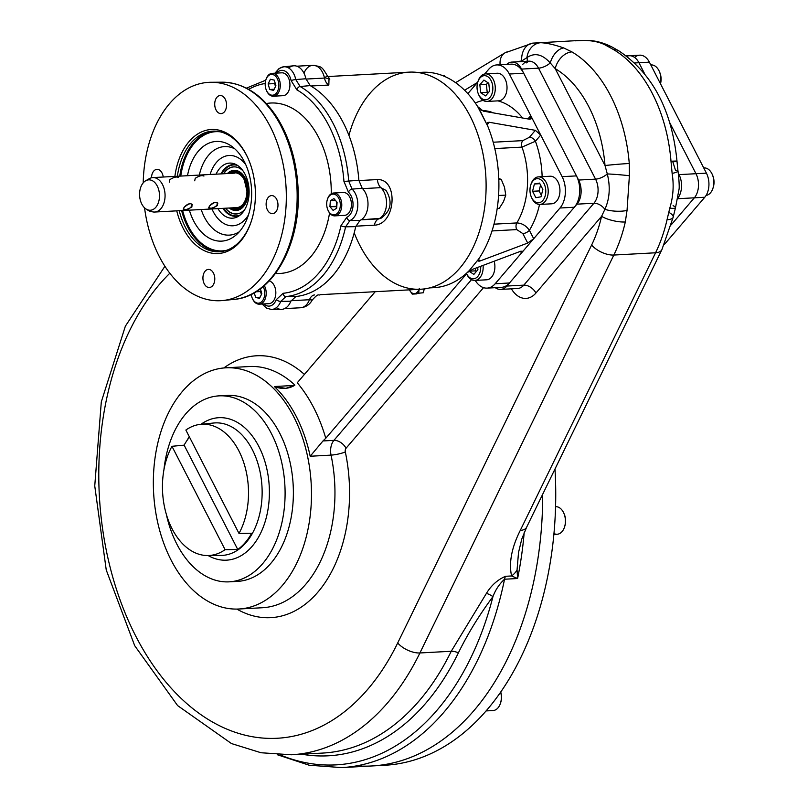<?xml version="1.0" encoding="UTF-8"?>
<svg xmlns="http://www.w3.org/2000/svg" width="808" height="808" viewBox="0 0 808 808"><rect width="100%" height="100%" fill="white"/><g stroke="black" fill="none" stroke-linecap="round" stroke-linejoin="round"><path stroke-width="1.21" d="M487.093 288.123A22.432 14.655 -93.1 0 0 495.153 283.76A22.432 14.655 -93.1 0 1 475.256 280.416A22.432 14.655 -93.1 0 0 487.093 288.123L501.435 287.345A22.432 14.655 -93.1 0 0 509.495 282.982L574.337 207.232L559.995 208.01L574.337 207.232A22.432 14.655 -93.1 0 0 576.457 175.892L562.115 176.669A22.432 14.655 -93.1 0 1 559.995 208.01L533.704 238.724L527.705 243.056L522.847 233.603A5.171 2.212 -27.2 0 0 529.391 230.32C526.079 225.604 521.897 223.149 516.847 222.937A5.171 3.384 86.9 0 0 516.766 229.593A5.171 3.384 86.9 0 1 516.847 222.937C521.897 223.149 526.079 225.604 529.391 230.32A76.78 50.167 -93.1 0 0 539.552 204.444A76.78 50.167 -93.1 0 1 529.391 230.32A5.171 2.212 -27.2 0 1 522.847 233.603L516.766 229.593L492.022 230.936L516.766 229.593L522.847 233.603L527.705 243.056L479.649 261.125L478.174 260.004L478.013 261.075L479.649 261.125L478.619 259.115L479.649 261.125L527.705 243.056L533.704 238.724L529.391 230.32L533.704 238.724L524.069 249.975L559.995 208.01A22.432 14.655 -93.1 0 0 562.115 176.669L540.724 135.057L535.421 141.249L540.724 135.057L535.34 130.33L529.371 137.299L522.796 140.622L493.193 142.228L522.796 140.622A5.171 3.384 86.9 0 0 521.978 147.117L535.421 141.249A76.78 50.167 -93.1 0 1 542.138 176.669A76.78 50.167 -93.1 0 0 535.421 141.249A5.171 3.232 -139.4 0 0 529.371 137.299L522.796 140.622A5.171 3.384 86.9 0 0 521.978 147.117L535.421 141.249A5.171 3.232 -139.4 0 0 529.371 137.299L535.34 130.33L540.724 135.057L538.582 130.896L562.115 176.669L576.457 175.892L523.705 73.245A22.432 14.655 -93.1 0 0 511.1 64.155L496.758 64.933A22.432 14.655 -93.1 0 0 488.699 69.296L484.689 73.983L488.699 69.296A22.432 14.655 -93.1 0 1 509.353 74.023A22.432 14.655 -93.1 0 0 496.758 64.933M418.039 72.528L422.483 72.286A107.838 70.468 -93.1 0 1 477.74 106.686L487.719 126.109A107.838 70.468 -93.1 0 1 478.72 258.954L469.276 270.579L478.72 258.954A107.838 70.468 -93.1 0 0 487.719 126.109L478.659 107.838L483.356 111.14L529.634 119.23L530.745 115.635L538.582 130.896L509.353 74.023L523.705 73.245L509.353 74.023L530.745 115.635L527.927 118.927L530.745 115.635L531.068 118.857L529.634 119.23L483.356 111.14L477.74 106.686A107.838 70.468 -93.1 0 0 418.786 72.639M495.153 283.76L509.495 282.982L495.153 283.76L521.433 253.045L522.291 251.217L520.695 251.248L521.433 253.045L520.534 251.308L521.433 253.045L524.069 249.975L495.153 283.76M487.608 122.634L487.345 124.735L489.062 122.24L535.34 130.33L489.062 122.24L487.264 124.331L489.062 122.24L487.598 122.644M472.64 269.316L520.695 251.248L472.64 269.316L467.499 272.478L472.64 269.316M522.574 117.998A76.78 50.167 -93.1 0 0 497.859 100.859A76.78 50.167 -93.1 0 1 522.574 117.998M483.224 100.424A76.78 50.167 -93.1 0 0 475.286 103.01A76.78 50.167 -93.1 0 1 483.224 100.424M493.567 112.928A66.428 43.41 -93.1 0 0 481.861 110.575A66.428 43.41 -93.1 0 1 493.567 112.928M516.847 222.937A66.428 43.41 -93.1 0 0 521.978 147.117L494.799 148.581L521.978 147.117A66.428 43.41 -93.1 0 1 516.847 222.937L493.991 224.18L516.847 222.937M429.684 287.89L434.138 287.648A107.838 70.468 -93.1 0 0 466.458 273.286L469.276 270.579L466.458 273.286A107.838 70.468 -93.1 0 1 430.422 287.699M477.811 82.012L467.852 93.647L477.811 82.012A12.08 7.888 -93.1 0 0 478.467 94.193A12.08 7.888 -93.1 0 0 478.811 94.9A12.08 7.888 -93.1 0 0 490.779 96.293A12.08 7.888 -93.1 0 0 489.365 78.063A12.08 7.888 -93.1 0 0 477.811 82.012L478.104 81.123A13.807 9.019 -93.1 0 1 491.304 76.608A13.807 9.019 -93.1 0 1 492.92 97.445A13.807 9.019 -93.1 0 1 479.235 95.859A13.807 9.019 -93.1 0 0 486.992 101.444A13.807 9.019 -93.1 0 0 494.567 93.667A13.807 9.019 -93.1 0 0 493.264 79.477A13.807 9.019 -93.1 0 0 485.507 73.882A13.807 9.019 -93.1 0 0 477.962 81.588M356.631 765.863A284.689 186.022 86.9 0 0 542.693 494.264A284.689 186.022 86.9 0 1 371.69 765.974L341.673 767.6A284.689 186.022 -93.1 0 0 504.535 579.225A10.353 6.767 86.9 0 1 505.515 576.296C497.597 579.73 491.224 585.436 486.396 593.425A10.353 3.262 -144.1 0 1 492.961 596.607C495.496 589.8 499.364 584.002 504.535 579.225A10.353 6.767 86.9 0 1 505.515 576.296C497.597 579.73 491.224 585.436 486.396 593.425A10.353 3.262 -144.1 0 1 492.961 596.607C495.496 589.8 499.364 584.002 504.535 579.225L517.605 578.518A284.689 186.022 -93.1 0 0 524.18 532.654A284.689 186.022 -93.1 0 1 517.605 578.518L511.575 575.963C508.737 562.762 511.636 547.572 520.281 530.391L655.571 252.783L613.838 255.045A17.251 8.464 -154 0 1 591.618 245.046A113.877 74.407 -93.1 0 0 601.576 216.342L535.926 293.031A10.353 6.464 40.6 0 0 523.816 285.133A17.251 11.272 -93.1 0 1 517.625 288.496A17.251 11.272 -93.1 0 0 523.816 285.133A10.353 6.464 40.6 0 1 535.926 293.031A27.603 18.039 -93.1 0 1 511.383 288.83A27.603 18.039 -93.1 0 0 535.926 293.031L601.576 216.342L604.899 209.333C609.697 198.687 610.495 186.89 607.293 173.932L605.02 165.539A113.877 74.407 -93.1 0 0 555.217 68.64L550.258 62.953A17.251 10.767 -69.6 0 1 563.721 47.955L571.923 51.904A17.251 11.969 120.7 0 0 555.217 68.64L605.02 165.539A113.877 74.407 -93.1 0 0 555.217 68.64L550.258 62.953C542.35 54.156 534.573 52.379 526.927 57.62A17.251 14.443 -87.8 0 1 540.845 42.723C546.885 42.996 554.51 44.743 563.721 47.955L571.923 51.904A17.251 11.969 120.7 0 0 555.217 68.64L605.02 165.539A17.251 0.556 175.3 0 1 629.27 163.489L629.392 175.75A17.251 0.858 -175.3 0 0 607.293 173.932A10.353 4.424 -27.2 0 1 595.557 179.144A17.251 11.272 -93.1 0 1 593.92 203.242L523.816 285.133L506.869 286.052L576.962 204.161L593.92 203.242A17.251 11.272 -93.1 0 0 595.557 179.144L538.522 68.165A17.251 11.272 -93.1 0 0 528.826 61.176A17.251 11.272 -93.1 0 0 522.625 64.529M378.195 765.449A284.689 186.022 86.9 0 0 554.995 469.024A284.689 186.022 86.9 0 1 384.729 765.267L371.69 765.974A284.689 186.022 86.9 0 0 542.693 494.264M416.857 293.87L412.221 294.122L409.585 290.153A8.625 5.636 -93.1 0 0 414.868 293.597L423.301 292.759L414.868 293.597A8.625 5.636 86.9 0 0 418.988 289.325A8.625 5.636 86.9 0 1 414.868 293.597L423.301 292.759L424.281 288.911M419.241 288.476L418.665 293.011L419.241 288.476M207.737 555.54A65.741 42.955 -93.1 0 1 172.094 528.856A65.741 42.955 -93.1 0 1 171.963 446.299L184.133 445.147A66.306 43.329 -93.1 0 1 189.496 437.098A66.306 43.329 -93.1 0 0 184.133 445.147L237.754 549.48A66.306 43.329 -93.1 0 0 251.662 533.23L238.996 533.432A65.741 42.955 -93.1 0 0 238.865 450.864A65.741 42.955 -93.1 0 0 185.87 430.048L238.996 533.432A65.741 42.955 -93.1 0 0 243.188 460.964A65.741 42.955 -93.1 0 0 200.637 424.321A65.741 42.955 -93.1 0 0 185.87 430.048L238.996 533.432L251.662 533.23A66.306 43.329 -93.1 0 1 237.754 549.48L225.089 549.672A65.741 42.955 -93.1 0 1 207.737 555.54L220.988 555.439A66.347 43.349 86.9 0 0 261.994 486.8A66.347 43.349 86.9 0 0 213.817 422.998A66.347 43.349 86.9 0 1 261.994 486.8A66.347 43.349 86.9 0 1 220.988 555.439M186.779 440.804A71.346 46.622 86.9 0 1 189.304 436.724A71.346 46.622 86.9 0 0 186.779 440.804M201.03 424.281A71.346 46.622 86.9 0 1 269.236 486.416A71.346 46.622 86.9 0 1 208.131 555.54A71.346 46.622 86.9 0 0 269.236 486.416A71.346 46.622 86.9 0 0 201.03 424.281M229.159 581.841A93.132 60.852 -93.1 0 1 166.347 514.353A93.132 60.852 -93.1 0 0 176.831 544.097A93.132 60.852 -93.1 0 0 262.61 563.721A93.132 60.852 -93.1 0 0 271.427 433.603A93.132 60.852 -93.1 0 0 208.363 397.93A93.132 60.852 -93.1 0 0 163.933 469.731A93.132 60.852 -93.1 0 1 219.099 395.859L227.381 395.415A93.132 60.852 -93.1 0 1 279.709 433.159A93.132 60.852 -93.1 0 1 288.506 528.866A93.132 60.852 -93.1 0 1 237.441 581.396L229.159 581.841A93.132 60.852 -93.1 0 0 280.224 529.311A93.132 60.852 -93.1 0 0 271.427 433.603A93.132 60.852 -93.1 0 0 219.099 395.859M171.963 446.299A65.741 42.955 -93.1 0 0 172.094 528.856A65.741 42.955 -93.1 0 0 225.089 549.672L171.963 446.299L184.133 445.147L237.754 549.48L225.089 549.672L171.963 446.299M478.659 94.597A13.807 9.019 -93.1 0 0 479.235 95.859A13.807 9.019 -93.1 0 1 478.851 95.041L478.467 94.193M486.992 101.444L498.728 100.818A13.807 9.019 -93.1 0 0 506.303 93.031A13.807 9.019 -93.1 0 0 505 78.841A13.807 9.019 -93.1 0 0 497.243 73.245L485.507 73.882M488.093 92.94L487.204 92.365L486.376 84.446L487.891 82.679L486.376 84.446L479.851 84.8L483.901 80.073L488.779 83.254L489.608 91.173L485.558 95.9L480.679 92.718L479.851 84.8L483.901 80.073L488.779 83.254L489.608 91.173L485.558 95.9L480.679 92.718L479.851 84.8L486.376 84.446L487.204 92.365L480.679 92.718L487.204 92.365L488.093 92.94M478.811 94.9A12.08 7.888 -93.1 0 0 492.335 92.567A12.08 7.888 -93.1 0 0 483.689 75.74A12.08 7.888 -93.1 0 0 478.811 94.9M531.593 197.586A13.807 9.019 -93.1 0 0 539.926 204.444A13.807 9.019 -93.1 0 0 544.885 201.758A13.807 9.019 -93.1 0 0 547.561 186.113A13.807 9.019 -93.1 0 0 538.431 176.871A13.807 9.019 -93.1 0 0 533.472 179.558A13.807 9.019 -93.1 0 0 530.886 184.578M539.926 204.444L551.662 203.808A13.807 9.019 -93.1 0 0 556.621 201.121A13.807 9.019 -93.1 0 0 559.298 185.476A13.807 9.019 -93.1 0 0 550.167 176.235L538.431 176.871M539.067 190.93L540.562 185.052L539.067 190.93L532.553 191.284L534.411 183.982L539.562 183.093L542.855 189.496L540.996 196.798L535.845 197.687L532.553 191.284L534.411 183.982L539.562 183.093L542.855 189.496L540.996 196.798L535.845 197.687L532.553 191.284L539.067 190.93L541.36 195.374L539.067 190.93M539.865 183.689L534.411 183.982L539.865 183.689M531.401 197.182L531.785 198.041A13.807 9.019 -93.1 0 0 544.541 202.131A13.807 9.019 -93.1 0 0 546.319 182.729A13.807 9.019 -93.1 0 0 533.472 179.558A13.807 9.019 -93.1 0 0 531.028 184.123L530.745 185.002A12.08 7.888 -93.1 0 0 531.401 197.182A12.08 7.888 -93.1 0 0 542.572 200.768A12.08 7.888 -93.1 0 0 544.127 183.79A12.08 7.888 -93.1 0 0 532.886 181.022A12.08 7.888 -93.1 0 0 530.745 185.002M532.886 181.022A12.08 7.888 -93.1 0 0 535.058 201.788A12.08 7.888 -93.1 0 0 545.683 189.375A12.08 7.888 -93.1 0 0 532.886 181.022M466.539 273.589A13.807 9.019 -93.1 0 0 467.115 274.841A13.807 9.019 -93.1 0 0 474.872 280.437A13.807 9.019 -93.1 0 0 483.073 265.388A13.807 9.019 -93.1 0 1 477.437 279.709A13.807 9.019 -93.1 0 1 466.721 274.033L466.408 273.326A12.08 7.888 -93.1 0 0 475.569 278.225A12.08 7.888 -93.1 0 0 480.699 266.286A12.08 7.888 -93.1 0 1 475.569 278.225A12.08 7.888 -93.1 0 1 466.408 273.326M474.872 280.437L486.608 279.8A13.807 9.019 -93.1 0 0 494.173 261.216M475.508 270.852L475.245 268.337L475.508 270.852L469.216 271.195L475.508 270.852L476.397 271.427L475.508 270.852M473.862 274.387L469.094 271.276L473.862 274.387L477.912 269.66L473.862 274.387M477.669 267.418L477.912 269.66L477.669 267.418M703.728 167.933L704.071 167.912A13.807 9.019 86.9 0 1 713.201 177.154A13.807 9.019 86.9 0 1 710.515 192.799A13.807 9.019 86.9 0 1 706.091 195.425M703.738 167.943A13.807 9.019 86.9 0 1 712.212 174.316A13.807 9.019 86.9 0 1 712.959 188.234A13.807 9.019 86.9 0 1 710.515 192.799M712.212 174.316L712.595 175.174A12.08 7.888 86.9 0 1 713.252 187.345L712.959 188.234M712.404 174.76A12.08 7.888 86.9 0 1 713.111 187.769M651.137 64.923A13.807 9.019 86.9 0 1 658.894 70.518A13.807 9.019 86.9 0 1 660.449 83.709A13.807 9.019 86.9 0 0 659.278 71.326A13.807 9.019 86.9 0 0 658.894 70.518A13.807 9.019 86.9 0 0 650.804 64.953L651.137 64.923M659.278 71.326L659.661 72.175A12.08 7.888 86.9 0 1 660.49 83.79A12.08 7.888 86.9 0 0 659.469 71.771M563.974 513.534A12.08 7.888 86.9 0 1 565.56 522.2A12.08 7.888 86.9 0 0 564.166 513.938L563.782 513.09A13.807 9.019 86.9 0 0 555.561 506.687L555.641 506.687A13.807 9.019 86.9 0 1 565.378 522.524A13.807 9.019 86.9 0 1 557.126 534.25L553.874 534.421M563.782 513.09A13.807 9.019 86.9 0 1 565.378 522.524A13.807 9.019 86.9 0 1 564.54 527.008A13.807 9.019 86.9 0 1 553.955 533.553M564.681 526.543A12.08 7.888 86.9 0 0 565.56 522.2A12.08 7.888 86.9 0 1 564.822 526.119L564.54 527.008M500.596 702.839A12.08 7.888 86.9 0 0 500.738 692.001A12.08 7.888 86.9 0 1 500.738 702.415L500.455 703.303A13.807 9.019 86.9 0 0 500.657 692.113A13.807 9.019 86.9 0 1 498.011 707.859A13.807 9.019 86.9 0 1 493.052 710.545L486.083 710.919M500.455 703.303A13.807 9.019 86.9 0 1 498.011 707.859M248.258 193.415A20.119 13.15 -93.1 0 0 230.502 171.296A20.119 13.15 -93.1 0 1 230.583 171.246A20.119 13.15 -93.1 0 1 248.258 193.415A20.119 13.15 -93.1 0 1 232.583 209.928A20.119 13.15 -93.1 0 0 232.674 209.959A20.119 13.15 -93.1 0 0 248.258 193.415M237.956 167.519A23.543 15.382 -93.1 0 0 223.766 173.75A23.543 15.382 -93.1 0 1 237.956 167.519M225.634 208.212A23.543 15.382 -93.1 0 0 240.41 212.878A23.543 15.382 -93.1 0 1 225.634 208.212M247.561 193.304A19.352 12.645 86.9 0 1 230.179 207.959A19.352 12.645 86.9 0 0 247.561 193.304A19.352 12.645 86.9 0 0 241.693 174.548A19.352 12.645 86.9 0 0 228.311 173.508A19.352 12.645 86.9 0 1 241.693 174.548A19.352 12.645 86.9 0 1 247.561 193.304M246.41 199.515A19.069 12.453 86.9 0 1 236.209 209.444A19.069 12.453 86.9 0 1 230.825 207.929M228.957 173.468A19.069 12.453 86.9 0 1 234.148 171.377A19.069 12.453 86.9 0 1 245.369 180.154M232.502 209.898A20.038 13.1 86.9 0 0 248.016 193.415A20.038 13.1 86.9 0 0 230.411 171.336A20.038 13.1 86.9 0 0 227.371 173.558A20.038 13.1 86.9 0 1 241.582 173.629A20.038 13.1 86.9 0 1 248.016 193.415A20.038 13.1 86.9 0 1 229.24 208.01A20.038 13.1 86.9 0 0 232.502 209.898L232.674 209.959M240.309 214.938A25.523 16.675 86.9 0 1 223.624 208.312M221.766 173.861A25.523 16.675 86.9 0 1 237.633 165.468M245.087 208.969A23.614 15.433 86.9 0 1 225.371 208.222A23.614 15.433 86.9 0 0 240.329 212.918L240.329 212.918A23.614 15.433 86.9 0 0 245.087 208.969M223.513 173.76A23.614 15.433 86.9 0 1 243.036 170.902A23.614 15.433 86.9 0 0 237.865 167.478L237.865 167.478A23.614 15.433 86.9 0 0 223.513 173.76M335.057 193.132A11.443 7.484 -93.1 0 0 333.674 193.011A11.443 7.484 -93.1 0 0 327.442 199.293A11.443 7.484 -93.1 0 1 327.523 199.021A11.443 7.484 -93.1 0 1 336.734 193.819A11.443 7.484 -93.1 0 1 341.602 207.434A11.443 7.484 -93.1 0 1 333.522 215.756A11.443 7.484 -93.1 0 0 334.906 215.867A11.443 7.484 -93.1 0 0 341.784 205.091A11.443 7.484 -93.1 0 0 335.057 193.132M328.038 210.302A11.443 7.484 -93.1 0 0 333.522 215.756A11.443 7.484 -93.1 0 1 328.149 210.565A11.443 7.484 -93.1 0 1 328.038 210.302M334.906 215.867L344.561 215.352A11.443 7.484 -93.1 0 0 351.43 204.576A11.443 7.484 -93.1 0 0 344.703 192.607A11.443 7.484 -93.1 0 0 343.319 192.486L333.674 193.011M336.673 208.212L333.108 210.393L329.937 206.666L336.774 206.697L336.754 201.919L336.451 206.313L329.937 206.666L330.331 200.758L333.906 198.576L337.077 202.303L336.673 208.212L333.108 210.393L329.937 206.666L330.331 200.758L333.906 198.576L337.077 202.303M335.522 200.475L330.331 200.758L335.522 200.475M332.805 214.766A10.413 6.807 -93.1 0 0 340.158 207.202A10.413 6.807 -93.1 0 0 335.724 194.819A10.413 6.807 -93.1 0 0 327.361 199.546A10.413 6.807 -93.1 0 0 327.927 210.05A10.413 6.807 -93.1 0 0 332.805 214.766A10.413 6.807 -93.1 0 0 339.724 200.687A10.413 6.807 -93.1 0 0 327.977 198A10.413 6.807 -93.1 0 0 332.805 214.766M266.155 294.445A11.443 7.484 -93.1 0 0 264.337 285.618A11.443 7.484 -93.1 0 1 263.327 302.061A11.443 7.484 -93.1 0 1 252.561 298.869A11.443 7.484 -93.1 0 1 252.45 298.596A11.443 7.484 -93.1 0 0 259.317 304.172A11.443 7.484 -93.1 0 0 266.155 294.445M259.317 304.172L268.963 303.656A11.443 7.484 -93.1 0 0 275.801 293.93A11.443 7.484 -93.1 0 0 269.226 280.942M261.398 294.516L260.54 291.547L260.954 290.708L260.54 291.547L255.964 291.789L260.54 291.547L261.398 294.516M259.519 298.344L261.812 293.678L260.398 288.789L261.812 293.678L259.519 298.344L255.621 297.455L254.278 292.789L255.621 297.455L260.075 297.213M251.238 294.395A10.413 6.807 -93.1 0 0 252.338 298.354A10.413 6.807 -93.1 0 0 262.034 301.364A10.413 6.807 -93.1 0 0 263.196 286.587A10.413 6.807 -93.1 0 1 260.843 302.384A10.413 6.807 -93.1 0 1 251.238 294.395M266.539 90.627A11.443 7.484 -93.1 0 0 273.407 96.203A11.443 7.484 -93.1 0 0 280.245 86.476A11.443 7.484 -93.1 0 0 272.165 73.346A11.443 7.484 -93.1 0 0 265.943 79.628A11.443 7.484 -93.1 0 1 266.024 79.356A11.443 7.484 -93.1 0 1 274.821 73.922A11.443 7.484 -93.1 0 1 280.245 86.476A11.443 7.484 -93.1 0 1 274.68 95.97A11.443 7.484 -93.1 0 1 266.65 90.89A11.443 7.484 -93.1 0 1 266.539 90.627M273.407 96.203L283.053 95.687A11.443 7.484 -93.1 0 0 289.91 83.85A11.443 7.484 -93.1 0 0 281.82 72.821L272.165 73.346M274.296 80.143L275.902 85.709L273.609 90.375L269.71 89.486L274.164 89.244L269.71 89.486L268.115 83.931L274.629 83.578L275.488 86.537L274.629 83.578L275.043 82.739L274.629 83.578L268.115 83.931L270.407 79.255L274.296 80.143L275.902 85.709L273.609 90.375L269.71 89.486L268.115 83.931L270.407 79.255M278.79 86.365A10.413 6.807 -93.1 0 0 273.851 74.942A10.413 6.807 -93.1 0 0 265.852 79.881A10.413 6.807 -93.1 0 0 266.428 90.385A10.413 6.807 -93.1 0 0 273.72 95.001A10.413 6.807 -93.1 0 0 278.79 86.365A10.413 6.807 -93.1 0 0 269.216 75.134A10.413 6.807 -93.1 0 0 268.014 92.95A10.413 6.807 -93.1 0 0 278.79 86.365M180.77 176.073A59.701 39.006 86.9 0 1 220.332 131.835A59.701 39.006 86.9 0 0 180.77 176.073M226.735 250.248A59.701 39.006 86.9 0 1 182.628 210.534A59.701 39.006 86.9 0 0 226.735 250.248M179.77 176.134A60.388 39.461 86.9 0 1 213.999 131.108A60.388 39.461 86.9 0 0 179.77 176.134M220.523 251.652A60.388 39.461 86.9 0 1 181.638 210.585A60.388 39.461 86.9 0 0 220.523 251.652M220.988 173.902A25.876 16.907 86.9 0 1 233.108 164.61A25.876 16.907 86.9 0 1 237.037 165.084A25.876 16.907 86.9 0 0 220.988 173.902M239.754 215.393A25.876 16.907 86.9 0 1 235.906 216.292A25.876 16.907 86.9 0 1 222.857 208.363A25.876 16.907 86.9 0 0 239.754 215.393M216.079 174.164A27.583 18.029 86.9 0 1 235.431 164.246A27.583 18.029 86.9 0 1 249.046 189.658A27.583 18.029 86.9 0 1 238.259 216.403A27.583 18.029 86.9 0 1 217.938 208.626A27.583 18.029 86.9 0 0 244.4 210.151A27.583 18.029 86.9 0 0 242.208 169.801A27.583 18.029 86.9 0 0 216.079 174.164M210.1 174.488A35.199 22.998 86.9 0 1 245.773 164.67A35.199 22.998 86.9 0 0 210.1 174.488M248.49 214.857A35.199 22.998 86.9 0 1 211.969 208.949A35.199 22.998 86.9 0 0 248.49 214.857M248.228 158.742A60.388 39.461 -93.1 0 0 207.949 131.876A60.388 39.461 -93.1 0 0 177.366 176.265A60.388 39.461 -93.1 0 1 212.787 131.148A60.388 39.461 -93.1 0 1 248.228 158.742M179.224 210.716A60.388 39.461 -93.1 0 0 214.423 251.551A60.388 39.461 -93.1 0 0 251.571 220.493A60.388 39.461 -93.1 0 1 219.311 251.743A60.388 39.461 -93.1 0 1 179.224 210.716M255.197 200.768A62.115 40.582 -93.1 0 0 248.036 158.307A62.115 40.582 -93.1 0 0 206.414 130.239A62.115 40.582 -93.1 0 0 174.882 176.397A62.115 40.582 -93.1 0 1 220.847 130.664A62.115 40.582 -93.1 0 1 255.197 200.768A62.115 40.582 -93.1 0 1 251.419 220.938L251.419 220.938A62.115 40.582 -93.1 0 1 213.07 253.338A62.115 40.582 -93.1 0 1 176.75 210.848A62.115 40.582 -93.1 0 0 220.049 253.358A62.115 40.582 -93.1 0 0 255.197 200.768M209.464 269.508A9.06 5.919 -93.1 0 0 208.373 269.407A9.06 5.919 -93.1 0 0 202.949 278.78A9.06 5.919 -93.1 0 0 209.343 287.496A9.06 5.919 -93.1 0 0 214.787 278.972A9.06 5.919 -93.1 0 0 209.464 269.508A9.06 5.919 -93.1 0 0 203.444 281.76A9.06 5.919 -93.1 0 0 213.666 284.103A9.06 5.919 -93.1 0 0 209.464 269.508M266.155 203.283A9.06 5.919 -93.1 0 0 272.549 213.676A9.06 5.919 -93.1 0 0 277.962 204.313A9.06 5.919 -93.1 0 0 271.569 195.587A9.06 5.919 -93.1 0 0 266.155 203.283A9.06 5.919 -93.1 0 0 274.478 213.049A9.06 5.919 -93.1 0 0 275.528 197.556A9.06 5.919 -93.1 0 0 266.155 203.283M220.029 113.524A9.06 5.919 -93.1 0 0 221.129 113.625A9.06 5.919 -93.1 0 0 226.553 104.262A9.06 5.919 -93.1 0 0 220.15 95.536A9.06 5.919 -93.1 0 0 214.706 104.06A9.06 5.919 -93.1 0 0 220.029 113.524A9.06 5.919 -93.1 0 0 226.048 101.273A9.06 5.919 -93.1 0 0 215.837 98.94A9.06 5.919 -93.1 0 0 220.029 113.524M163.246 177.023A9.06 5.919 -93.1 0 0 156.954 169.357A9.06 5.919 -93.1 0 0 151.51 177.78A9.06 5.919 -93.1 0 1 156.914 169.367A9.06 5.919 -93.1 0 1 163.246 177.023M187.486 175.71A49.924 32.623 86.9 0 1 236.31 150.288A49.924 32.623 86.9 0 1 240.632 230.179A49.924 32.623 86.9 0 1 189.355 210.171A49.924 32.623 86.9 0 0 236.37 234.734A49.924 32.623 86.9 0 0 251.5 198.728A49.924 32.623 86.9 0 0 231.593 146.228A49.924 32.623 86.9 0 0 187.486 175.71M288.688 68.013A17.826 11.645 86.9 0 1 305.899 78.76L310.211 85.618A109.272 71.397 86.9 0 1 358.863 180.285L362.186 188.284A17.826 11.645 86.9 0 1 367.943 205.909A17.826 11.645 86.9 0 1 360.014 220.392L355.722 226.644A109.272 71.397 86.9 0 1 295.92 296.506L290.829 301.212A17.826 11.645 86.9 0 1 276.316 307.696M143.541 175.225A109.332 71.437 86.9 0 1 250.692 99.748A109.332 71.437 86.9 0 1 256.389 283.275A109.332 71.437 86.9 0 1 144.551 207.828A109.332 71.437 86.9 0 0 222.796 300.526A109.332 71.437 86.9 0 0 286.082 187.658A109.332 71.437 86.9 0 0 210.999 82.275A109.332 71.437 86.9 0 0 143.541 175.225A109.332 71.437 86.9 0 0 143.208 182.871A109.332 71.437 86.9 0 1 143.541 175.225M275.811 73.144A17.372 11.352 86.9 0 1 283.679 66.801L293.516 65.812A17.826 11.645 86.9 0 1 305.899 78.76L310.211 85.618L300.111 86.507A108.817 71.104 -93.1 0 1 348.702 181.063L358.863 180.285L362.186 188.284A17.826 11.645 86.9 0 1 367.943 205.909A17.826 11.645 86.9 0 1 360.014 220.392L355.722 226.644L345.602 226.826A108.817 71.104 -93.1 0 1 285.881 296.597L280.75 301.374A3.454 1.475 21 0 1 276.265 299.667L283.103 293.294A3.454 2.616 84.3 0 0 285.881 296.597L280.75 301.374L290.829 301.212L280.75 301.374A3.454 1.475 21 0 1 276.265 299.667A13.918 9.1 -93.1 0 1 263.802 303.929A13.918 9.1 -93.1 0 0 276.265 299.667L283.103 293.294A3.454 2.616 84.3 0 0 285.881 296.597L295.92 296.506L290.829 301.212A17.826 11.645 86.9 0 1 281.346 309.363L271.458 309.444A17.372 11.352 86.9 0 0 280.75 301.374A17.372 11.352 86.9 0 1 271.458 309.444L266.68 308.232L262.085 304.03M355.722 226.644A109.272 71.397 86.9 0 1 295.92 296.506L285.881 296.597A108.817 71.104 -93.1 0 0 345.602 226.826L355.722 226.644M310.211 85.618A109.272 71.397 86.9 0 1 358.863 180.285L348.702 181.063L352.086 189.123A17.372 11.352 86.9 0 1 357.772 206.373A17.372 11.352 86.9 0 1 349.955 220.534L360.014 220.392L349.955 220.534L345.602 226.826A3.454 1.02 12.3 0 1 340.946 225.735L346.743 217.342A13.918 9.1 -93.1 0 0 353.005 205.989A13.918 9.1 -93.1 0 0 348.45 192.173L343.945 181.426A105.363 68.852 -93.1 0 0 296.889 89.86L291.112 80.598A13.918 9.1 -93.1 0 0 276.649 73.104A13.918 9.1 -93.1 0 1 291.112 80.598A3.454 0.596 168.2 0 1 295.779 79.558L305.899 78.76L295.779 79.558L300.111 86.507A3.454 2.404 119.8 0 0 296.889 89.86L291.112 80.598A3.454 0.596 168.2 0 1 295.779 79.558L300.111 86.507A3.454 2.404 119.8 0 0 296.889 89.86A105.363 68.852 -93.1 0 1 343.945 181.426L348.702 181.063L352.086 189.123A3.454 2.151 133.2 0 0 348.45 192.173L343.945 181.426L348.702 181.063A108.817 71.104 -93.1 0 0 300.111 86.507L310.211 85.618M210.999 82.275L222.19 82.194C243.45 82.679 261.59 94.203 276.589 116.756C289.779 137.613 296.98 162.095 298.172 190.223C300.879 245.47 271.72 296.677 233.936 299.404A108.817 71.104 86.9 0 0 296.92 187.072A108.817 71.104 86.9 0 0 222.19 82.194A108.817 71.104 86.9 0 1 296.92 187.072A108.817 71.104 86.9 0 1 233.936 299.404L222.796 300.526M283.679 66.801A17.372 11.352 86.9 0 1 295.779 79.558A17.372 11.352 86.9 0 0 283.679 66.801L279.063 68.518L274.942 73.195M362.186 188.284L352.086 189.123A17.372 11.352 86.9 0 1 357.772 206.373A17.372 11.352 86.9 0 1 349.955 220.534L345.602 226.826A3.454 1.02 12.3 0 1 340.946 225.735L346.743 217.342A13.918 9.1 -93.1 0 0 353.005 205.989A13.918 9.1 -93.1 0 0 348.45 192.173A3.454 2.151 133.2 0 1 352.086 189.123L362.186 188.284M234.865 148.884A44.329 28.967 -93.1 0 0 199.334 175.073A44.329 28.967 -93.1 0 1 234.865 148.884M201.192 209.524A44.329 28.967 -93.1 0 0 239.34 231.734A44.329 28.967 -93.1 0 1 201.192 209.524M331.26 193.768A85.345 55.762 -93.1 0 0 266.357 103.535A85.345 55.762 -93.1 0 1 331.26 193.768M275.538 273.427A85.345 55.762 -93.1 0 0 329.573 212.979A85.345 55.762 -93.1 0 1 275.538 273.427M349.955 220.534A3.454 2.545 -112.8 0 1 346.743 217.342A3.454 2.545 -112.8 0 0 349.955 220.534M283.103 293.294A105.363 68.852 -93.1 0 0 340.946 225.735A105.363 68.852 -93.1 0 1 283.103 293.294M265.206 83.497A105.363 68.852 -93.1 0 0 248.692 89.345A105.363 68.852 -93.1 0 1 265.206 83.497M327.695 76.548L409.07 72.144A108.696 71.023 86.9 0 1 485.739 196.889A108.696 71.023 86.9 0 1 420.816 289.234L320.352 294.668C318.099 296.071 319.271 292.183 312.282 300.01L309.474 299.728A10.353 6.767 86.9 0 1 314.615 294.93A10.353 6.767 86.9 0 0 309.474 299.728L291.031 300.728L309.474 299.728A17.251 11.272 -93.1 0 1 300.586 307.757A17.251 11.272 -93.1 0 0 309.474 299.728L312.282 300.01C309.696 304.666 305.798 307.252 300.586 307.757L284.598 308.626M329.018 78.416L328.836 85.042L310.878 86.012L328.836 85.042L329.018 78.416M377.417 179.568L358.883 180.568L377.417 179.568C398.899 178.75 395.809 224.685 374.326 225.179L355.833 226.179L374.326 225.179C395.809 224.685 398.899 178.75 377.417 179.568A10.353 6.767 86.9 0 0 380.81 187.648L362.539 188.638L380.81 187.648A10.353 6.767 86.9 0 1 377.417 179.568M348.935 135.38A108.696 71.023 86.9 0 1 432.048 76.619A108.696 71.023 86.9 0 1 485.739 196.889A108.696 71.023 86.9 0 1 430.674 287.628A108.696 71.023 86.9 0 1 354.207 232.856M386.022 190.425L380.81 187.648A17.251 11.272 -93.1 0 1 386.476 204.798A17.251 11.272 -93.1 0 1 378.7 218.867L380.992 218.271C391.092 210.908 392.769 201.626 386.022 190.425L380.81 187.648A17.251 11.272 -93.1 0 1 386.476 204.798A17.251 11.272 -93.1 0 1 378.7 218.867A10.353 6.767 -93.1 0 0 374.326 225.179A10.353 6.767 -93.1 0 1 378.7 218.867L361.115 219.816L380.992 218.271M296.819 66.195L312.807 65.327C321.826 66.892 321.402 65.923 327.331 75.72L324.493 78.063A17.251 11.272 -93.1 0 0 312.807 65.327A17.251 11.272 -93.1 0 1 324.493 78.063L305.969 79.073L324.493 78.063A10.353 6.767 -93.1 0 0 328.836 85.042A10.353 6.767 -93.1 0 1 324.493 78.063L327.331 75.72L329.826 79.083L325.624 77.922M312.807 65.327A17.251 11.272 -93.1 0 0 303.98 73.195M499.273 208.333L503.505 201.667L505.768 195.112L504.485 187.173L501.233 179.356L498.788 178.568L501.233 179.356L498.819 179.487L501.233 179.356L504.485 187.173L505.768 195.112L498.576 195.496L505.768 195.112L503.505 201.667L499.273 208.333L497.203 208.444L499.273 208.333M445.854 76.982L444.451 75.8L443.279 75.871L444.451 75.8L445.854 76.982M155.823 207.272A15.211 9.938 86.9 0 1 139.703 196.748A15.211 9.938 86.9 0 1 153.086 181.113A15.211 9.938 86.9 0 1 155.823 207.272A15.211 9.938 86.9 0 1 147.197 209.636A15.211 9.938 86.9 0 1 139.612 195.576A15.211 9.938 86.9 0 1 145.642 180.79A15.211 9.938 86.9 0 1 158.065 187.82A15.211 9.938 86.9 0 1 155.823 207.272M184.052 207.434C189.698 202.636 192.304 202.505 191.88 207.01C185.527 210.423 182.921 210.565 184.052 207.434C187.304 203.828 190.082 202.858 192.405 204.525C190.658 208.676 187.587 210.252 183.194 209.262L184.052 207.434M209.484 206.06C215.13 201.263 217.736 201.121 217.312 205.636C210.959 209.05 208.353 209.191 209.484 206.06C212.736 202.454 215.514 201.485 217.837 203.151C216.089 207.292 213.019 208.868 208.626 207.888L209.484 206.06M147.511 180.032A17.251 11.272 86.9 0 1 152.843 177.588A17.251 11.272 86.9 0 1 164.256 189.143A17.251 11.272 86.9 0 1 160.903 208.686A17.251 11.272 86.9 0 1 154.712 212.039A17.251 11.272 86.9 0 1 149.147 210.191M203.919 176.073C201.95 175.094 199.061 175.841 195.233 178.316L194.708 180.8M145.642 180.79L149.359 178.649A17.251 11.272 86.9 0 1 163.448 186.618A17.251 11.272 86.9 0 1 160.903 208.686A17.251 11.272 86.9 0 1 151.126 211.363L147.197 209.636M178.487 177.447C176.518 176.467 173.629 177.215 169.801 179.689L169.276 182.174M147.107 209.595A5.171 3.232 40.6 0 0 151.268 211.423A5.171 3.232 40.6 0 1 147.107 209.595M246.874 193.031A17.625 11.514 86.9 0 1 242.36 204.929A17.625 11.514 86.9 0 1 233.977 207.757A17.625 11.514 86.9 0 0 246.874 193.031A17.625 11.514 86.9 0 0 240.754 175.205L240.754 175.205A17.625 11.514 86.9 0 0 232.108 173.296A17.625 11.514 86.9 0 1 246.874 193.031M242.511 204.757A17.251 11.272 86.9 0 1 236.774 207.606L154.712 212.039M236.481 209.434A19.069 12.453 86.9 0 1 231.371 207.898M229.502 173.437A19.069 12.453 86.9 0 1 234.421 171.367M242.238 206.565A18.473 12.069 86.9 0 1 232.563 207.838A18.473 12.069 86.9 0 0 242.238 206.565M230.694 173.377A18.473 12.069 86.9 0 1 240.451 173.599A18.473 12.069 86.9 0 0 230.694 173.377M164.913 266.256L125.351 326.2L101.303 401.889L94.748 485.921L106.242 569.973L134.694 645.683L177.608 705.586L231.472 743.562L261.055 752.753L291.294 754.773A269.165 175.871 -93.1 0 0 419.918 652.965A17.251 8.464 26 0 1 397.698 642.966L591.618 245.046L397.698 642.966A251.904 164.6 -93.1 0 1 146.107 654.5A251.904 164.6 -93.1 0 1 169.832 273.235A251.904 164.6 -93.1 0 0 146.107 654.5A251.904 164.6 -93.1 0 0 397.698 642.966A17.251 8.464 26 0 0 419.918 652.965L451.238 651.268A269.165 175.871 86.9 0 1 322.614 753.076A269.165 175.871 86.9 0 0 451.238 651.268L486.396 593.425L451.238 651.268A10.353 5.08 26 0 1 458.389 652.854A272.195 177.861 86.9 0 1 301.707 754.207A272.195 177.861 86.9 0 0 458.389 652.854C467.691 633.896 479.215 615.151 492.961 596.607A281.659 184.042 -93.1 0 1 280.083 754.874A281.659 184.042 -93.1 0 0 492.961 596.607C479.215 615.151 467.691 633.896 458.389 652.854A10.353 5.08 26 0 0 451.238 651.268L419.918 652.965L613.838 255.045A17.251 8.464 -154 0 1 591.618 245.046A113.877 74.407 -93.1 0 0 601.576 216.342L604.899 209.333A10.353 6.464 40.6 0 0 593.92 203.242L523.816 285.133L506.869 286.052L576.962 204.161A17.251 11.272 -93.1 0 0 578.599 180.053L595.557 179.144A10.353 4.424 -27.2 0 0 607.293 173.932L605.02 165.539A17.251 0.556 175.3 0 1 629.27 163.489A131.128 85.678 -93.1 0 0 571.923 51.904A131.128 85.678 -93.1 0 1 629.27 163.489L629.392 175.75L627.038 210.444A17.251 5.585 -177 0 1 604.899 209.333C609.697 198.687 610.495 186.89 607.293 173.932A17.251 0.858 -175.3 0 1 629.392 175.75L627.038 210.444L625.311 221.988A17.251 5.242 -167.1 0 1 601.576 216.342A17.251 5.242 -167.1 0 0 625.311 221.988A131.128 85.678 -93.1 0 1 613.838 255.045A131.128 85.678 -93.1 0 0 625.311 221.988L627.038 210.444A17.251 5.585 -177 0 1 604.899 209.333A10.353 6.464 40.6 0 0 593.92 203.242L576.962 204.161A17.251 11.272 -93.1 0 0 578.599 180.053L521.564 69.084L538.522 68.165A17.251 11.272 -93.1 0 0 528.826 61.176L526.22 62.943M277.386 754.753L309.201 765.226L341.673 767.6A284.689 186.022 -93.1 0 0 504.535 579.225L517.605 578.518L511.575 575.963L505.515 576.296L511.575 575.963A17.251 13.948 -26.1 0 0 517.049 569.994L517.605 578.518L517.049 569.994L518.524 552.49L517.049 569.994A17.251 13.948 -26.1 0 1 511.575 575.963C508.737 562.762 511.636 547.572 520.281 530.391A17.251 8.464 26 0 0 526.614 527.25L661.904 249.642L673.175 217.221A17.251 5.242 12.9 0 0 669.398 212.666M634.573 57.419A17.251 11.272 86.9 0 1 649.38 62.165L706.414 173.144A17.251 11.272 86.9 0 1 704.778 197.253L664.226 244.622L704.778 197.253L694.345 197.819L671.256 224.786L694.345 197.819A17.251 11.272 86.9 0 0 695.981 173.71A17.251 11.272 86.9 0 1 694.345 197.819L704.778 197.253A17.251 11.272 86.9 0 0 706.414 173.144L695.981 173.71L669.691 122.563L695.981 173.71L706.414 173.144L649.38 62.165L638.946 62.731L644.501 73.538L638.946 62.731A17.251 11.272 86.9 0 0 629.25 55.742A17.251 11.272 86.9 0 1 638.946 62.731L649.38 62.165A17.251 11.272 86.9 0 0 639.683 55.176L626.362 55.893M626.856 56.267A17.251 11.272 86.9 0 1 629.25 55.742M274.356 386.527L294.496 385.436L274.356 386.527L285.779 388.355L294.466 385.466C288.315 389.022 281.608 389.375 274.356 386.527A120.776 78.921 -93.1 0 1 310.181 456.247L331.048 455.116A13.807 9.019 -93.1 0 1 333.936 440.36L322.978 440.956L310.181 456.247L331.048 455.116A10.353 1.808 -11.9 0 0 345.319 451.945A10.353 1.808 -11.9 0 1 331.048 455.116A13.807 9.019 -93.1 0 1 333.936 440.36A10.353 6.464 -139.4 0 1 346.036 448.258A3.454 2.252 -93.1 0 0 345.319 451.945A3.454 2.252 -93.1 0 1 346.036 448.258L483.527 287.648L346.036 448.258A10.353 6.464 -139.4 0 0 333.936 440.36L322.978 440.956L310.181 456.247A120.776 78.921 -93.1 0 0 274.356 386.527M325.776 438.269L322.978 440.956L325.776 438.269A134.583 87.941 -93.1 0 0 297.253 382.78L375.225 291.698L297.253 382.78A134.583 87.941 -93.1 0 1 325.776 438.269L466.6 273.761L325.776 438.269M533.361 43.087L540.845 42.723A17.251 14.443 -87.8 0 0 526.927 57.62L521.736 60.974A113.877 74.407 -93.1 0 0 516.797 61.822A113.877 74.407 -93.1 0 1 521.736 60.974A17.251 13.049 -96.8 0 1 532.725 43.137A17.251 13.049 -96.8 0 1 533.361 43.087L540.845 42.723C546.885 42.996 554.51 44.743 563.721 47.955A17.251 10.767 -69.6 0 0 550.258 62.953A10.353 4.424 -27.2 0 1 538.522 68.165L595.557 179.144L578.599 180.053L521.564 69.084A17.251 11.272 -93.1 0 0 511.868 62.095A17.251 11.272 -93.1 0 0 506.697 64.388A17.251 11.272 -93.1 0 1 521.564 69.084L538.522 68.165A10.353 4.424 -27.2 0 0 550.258 62.953C542.35 54.156 534.573 52.379 526.927 57.62L521.736 60.974A17.251 13.049 -96.8 0 1 532.725 43.137L504.929 52.873A17.251 12.332 -121.1 0 1 509.272 51.571M477.397 82.497L464.58 90.243L477.397 82.497M304.414 374.417A131.128 85.678 -93.1 0 0 223.806 367.963A131.128 85.678 -93.1 0 1 304.414 374.417M236.845 609.08A131.128 85.678 -93.1 0 0 324.341 583.74A131.128 85.678 -93.1 0 0 345.319 451.945A131.128 85.678 -93.1 0 1 324.341 583.74A131.128 85.678 -93.1 0 1 236.845 609.08M518.524 552.49L521.786 539.047L526.614 527.25A17.251 8.464 26 0 1 520.281 530.391L655.571 252.783A131.128 85.678 -93.1 0 0 667.044 219.726L669.792 208.131C673.246 196.768 674.024 185.204 672.135 173.437L671.004 161.236A131.128 85.678 -93.1 0 0 613.656 49.652L606.465 45.652C600.637 42.269 593.021 40.521 583.598 40.41A17.251 11.403 -89.3 0 1 584.184 40.4L575.094 40.824M322.614 753.076L291.294 754.773A269.165 175.871 -93.1 0 0 419.918 652.965L613.838 255.045L655.571 252.783A17.251 8.464 26 0 0 661.904 249.642A17.251 8.464 26 0 1 655.571 252.783A131.128 85.678 -93.1 0 0 667.044 219.726L669.792 208.131C673.246 196.768 674.024 185.204 672.135 173.437L671.004 161.236A131.128 85.678 -93.1 0 0 613.656 49.652L606.465 45.652C600.637 42.269 593.021 40.521 583.598 40.41L578.841 40.501L583.598 40.41A17.251 11.403 -89.3 0 1 584.184 40.4C593.375 40.057 602.627 42.248 611.959 46.985A17.251 13.807 -61.9 0 0 606.465 45.652A17.251 13.807 -61.9 0 1 611.959 46.985L618.807 50.843A17.251 11.969 -59.3 0 0 613.656 49.652A17.251 11.969 -59.3 0 1 618.807 50.843C652.571 73.518 671.963 110.292 676.993 161.166A17.251 0.556 -4.7 0 1 672.842 161.873L675.488 170.236A17.251 2.171 -7.1 0 1 677.973 171.033L676.993 161.166A17.251 0.556 -4.7 0 0 671.004 161.236A17.251 0.556 -4.7 0 1 676.993 161.166M672.135 173.437A17.251 2.171 -7.1 0 0 677.973 171.033A17.251 2.171 -7.1 0 1 672.135 173.437M673.175 217.221A17.251 5.242 12.9 0 1 667.044 219.726A17.251 5.242 12.9 0 0 673.175 217.221L675.488 207.727A17.251 2.545 14.9 0 1 669.792 208.131A17.251 2.545 14.9 0 0 675.488 207.727A17.251 2.545 14.9 0 0 673.094 205.646M500.112 64.751A17.251 12.332 -121.1 0 1 504.929 52.873A17.251 12.332 -121.1 0 0 500.112 64.751M678.225 173.074L679.023 174.629L695.981 173.71L679.023 174.629A10.353 4.424 152.8 0 1 678.417 174.639A10.353 4.424 152.8 0 0 679.023 174.629A17.251 11.272 -93.1 0 1 677.831 198.182A17.251 11.272 -93.1 0 0 679.023 174.629L678.225 173.074M471.508 279.649L333.936 440.36L471.508 279.649M249.359 366.529A120.776 78.921 -93.1 0 1 294.9 385.103A120.776 78.921 -93.1 0 0 249.359 366.529L225.887 367.802A120.776 78.921 -93.1 0 0 153.611 492.668A120.776 78.921 -93.1 0 0 238.936 609.01A120.776 78.921 -93.1 0 0 304.687 444.723A120.776 78.921 -93.1 0 0 168.498 412.827A120.776 78.921 -93.1 0 0 224.048 607.666A120.776 78.921 -93.1 0 0 304.687 444.723A120.776 78.921 -93.1 0 0 271.74 386.668A120.776 78.921 -93.1 0 0 225.887 367.802M262.408 607.737A120.776 78.921 -93.1 0 0 331.048 455.116A120.776 78.921 -93.1 0 1 262.408 607.737L238.936 609.01M526.927 57.62A10.353 6.464 -139.4 0 1 527.089 61.267A10.353 6.464 -139.4 0 0 526.927 57.62M677.72 198.718L694.345 197.819L677.72 198.718M634.735 62.963L638.946 62.731L634.735 62.963M495.274 287.678A17.251 11.272 -93.1 0 0 500.667 289.405A17.251 11.272 -93.1 0 0 506.869 286.052A17.251 11.272 -93.1 0 1 495.274 287.678M200.637 424.321L213.817 422.998M234.148 171.377L237.804 172.013L240.41 173.569L243.652 177.174L247.501 193.274C246.329 203.061 242.572 208.454 236.209 209.444M327.927 210.05L328.149 210.565M327.361 199.546L327.523 199.021M252.338 298.354L252.561 298.869M266.428 90.385L266.65 90.89M265.852 79.881L266.024 79.356M246.43 88.133L265.761 80.204M234.916 173.144L152.843 177.588M675.488 207.727L679.063 189.193C679.649 186.355 678.346 172.478 677.973 171.033M455.611 82.679L504.929 52.873M578.841 40.501L532.725 43.137M517.625 288.496L500.667 289.405M528.826 61.176L511.868 62.095"/></g></svg>
